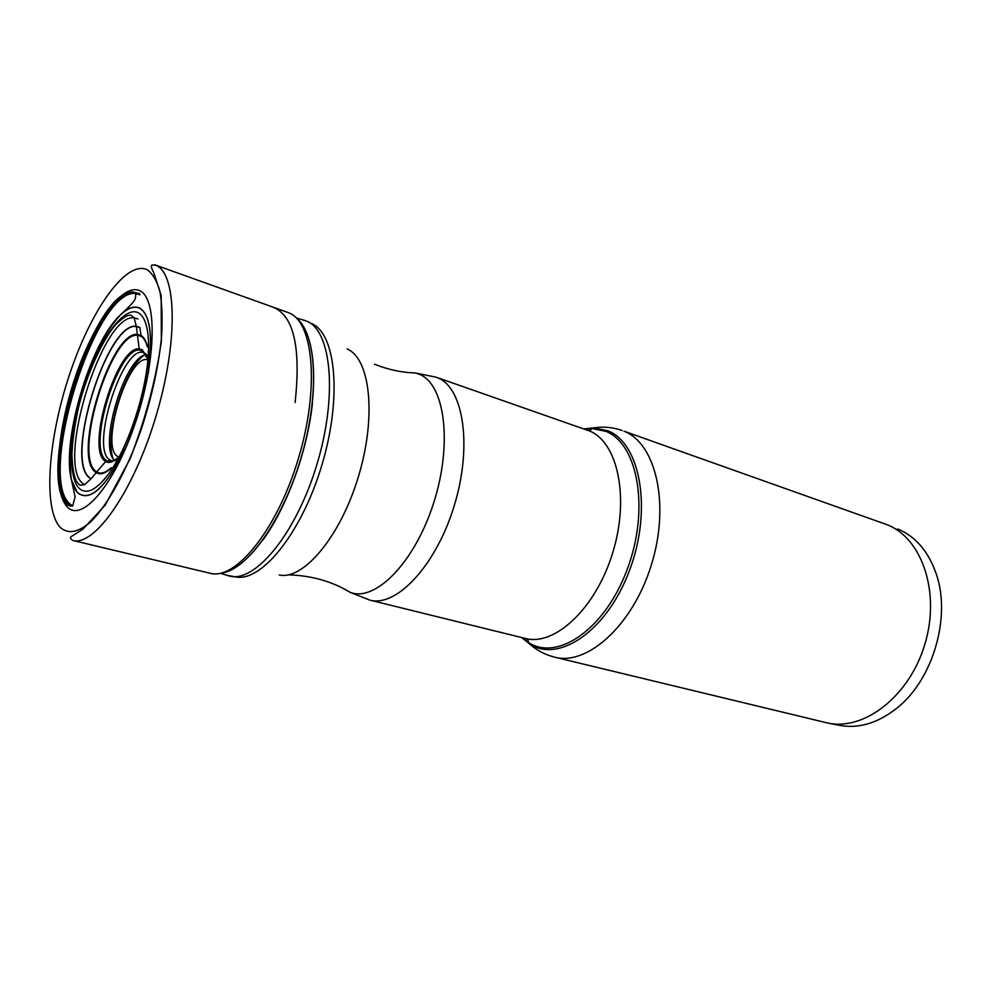 <?xml version="1.0" encoding="UTF-8"?>
<svg xmlns="http://www.w3.org/2000/svg" width="991" height="991" viewBox="0 0 991 991"><rect width="100%" height="100%" fill="white"/><g stroke="black" fill="none" stroke-linecap="round" stroke-linejoin="round"><path stroke-width="1.49" d="M828.724 723.207L838.497 725.164C858.033 729.091 877.481 723.418 896.88 708.156C932.593 680.136 951.137 617.827 936.545 574.83C928.765 551.764 915.808 536.478 897.66 528.959M886.933 524.66L623.946 431.172C655.918 443.361 670.238 504.146 651.496 564.474C633.125 624.925 587.564 666.051 554.65 657.169L827.163 722.897C863.57 731.432 909.255 696.71 924.789 644.472C940.732 592.345 921.94 537.915 886.933 524.66M139.818 294.253L135.296 292.989C95.557 287.848 37.076 474.032 68.751 503.663L72.653 506.005L75.118 496.9L71.414 479.817L77.434 492.663C89.351 502.35 104.823 488.65 123.838 451.524M139.966 294.81L135.656 293.571C96.152 287.687 37.534 473.748 69.197 503.304L72.492 505.918M113.346 459.167C103.795 436.796 124.086 368.553 144.314 355.051C123.863 361.678 99.843 442.432 113.346 459.167L114.225 460.282M278.174 309.65L279.722 310.629M273.863 307.569C293.893 316.352 300.979 348.002 295.107 402.544M521.749 637.56L529.343 643.754C558.54 663.685 607.099 631.032 629.607 570.184C652.536 509.535 640.397 443.138 607.805 430.775L593.572 427.864L583.823 428.892M584.244 429.041L591.701 428.446L605.774 431.333C637.981 443.609 649.923 509.324 627.229 569.33C604.981 629.558 556.979 661.938 528.092 642.242L522.17 637.671M554.65 657.169C544.988 654.704 536.552 650.232 529.343 643.754L528.092 642.242C528.661 640.607 527.72 639.331 525.28 638.439C554.638 646.504 595.603 608.61 612.562 553.263C629.855 498.027 617.851 442.184 589.397 430.924L436.077 377.187L415.613 373.012L406.657 372.381M525.28 638.439L369.754 600.1C396.326 607.582 435.891 565.799 454.064 506.277C472.521 446.867 463.776 388.323 438.022 377.955L436.077 377.187M342.49 588.047L350.331 592.42C375.527 602.119 414.87 562.182 433.649 502.957C452.726 443.832 444.922 384.644 419.726 374.425L415.613 373.012C401.801 372.579 388.088 369.643 374.474 364.23M279.239 574.991C303.556 580.342 340.594 536.391 358.519 476.287C376.716 416.27 370.238 358.544 347.16 348.993M227.212 575.362L235.214 576.824C260.906 582.968 301.475 533.443 321.765 465.46C342.316 397.577 335.974 333.137 311.323 323.413M220.386 573.293L229.169 575.957C254.6 583.513 295.727 534.347 316.6 465.485C337.758 396.722 331.675 330.969 306.826 321.22L303.184 319.994M262.442 540.615C286.486 508.234 307.371 451.314 312.438 403.362M223.619 572.426C248.828 567.781 283.03 519.21 301.053 458.338C319.238 397.515 317.145 338.142 298.564 320.477M221.365 573.071C246.796 570.345 282.373 521.031 300.93 458.3C319.672 395.632 316.847 334.884 297.04 318.706M72.715 540.429C94.195 546.982 133.104 492.18 155.612 417.446C178.355 342.799 176.968 273.59 155.959 265.291L152.255 264.993C150.669 265.192 151.214 267.892 153.89 273.07L161.186 295.479L161.347 341.561C155.686 380.631 145.231 419.8 130.007 459.044L105.034 505.348L82.848 529.244L70.931 536.788C70.088 537.865 70.683 539.079 72.715 540.429L210.104 573.256C235.437 580.602 276.786 530.061 298.043 459.7C319.585 389.413 313.874 322.608 289.174 312.983L287.898 312.462M154.72 264.783L287.712 312.4M146.99 269.639C126.006 260.014 91.135 309.824 69.927 373.347C48.497 436.758 42.737 506.835 59.708 526.865C67.45 534.459 77.707 532.873 90.454 522.096C107.523 505.447 126.6 471.097 141.18 429.561C151.772 397.205 158.56 366.422 161.533 337.188C162.611 319.226 162.078 303.952 159.91 291.379C156.888 280.688 152.577 273.442 146.99 269.639M140.028 290.883C122.735 282.014 93.204 323.462 75.18 377.385C56.958 431.196 52.362 490.396 66.88 506.451C81.051 523.421 113.68 486.544 134.826 424.433C156.194 362.483 157.643 298.774 140.028 290.883M139.731 293.658L134.107 292.382C93.885 290.772 36.952 474.701 68.305 504.085L70.547 506.067L67.623 504.952C34.697 478.368 92.522 288.319 133.302 292.023L135.296 292.989M148.923 367.178C152.775 334.376 149.827 314.754 140.065 308.3C134.578 305.463 128.062 307.644 120.506 314.828L120.506 314.828C90.701 341.684 61.145 441.045 71.414 479.817L71.117 477.996C72.442 484.611 74.573 489.455 77.484 492.527C89.636 502.288 105.331 488.08 124.544 449.914L124.457 450.038M148.65 368.925C152.837 335.231 149.963 315.076 140.041 308.436C134.219 305.476 127.294 308.065 119.254 316.191L119.254 316.191C90.292 344.162 62.148 438.74 71.117 477.996C69.667 459.651 69.927 445.281 71.885 434.9C74.275 418.673 78.178 402.086 83.591 385.165C93.885 354.605 105.764 331.626 119.254 316.191L120.506 314.828C137.043 299.406 135.272 299.728 135.854 293.584M138.554 312.908C124.569 305.03 100.202 338.451 85.325 382.86C70.274 427.146 66.831 475.668 78.995 488.191C86.452 495.215 96.523 490.186 109.208 473.128L113.804 466.166C132.199 436.994 147.993 383.926 148.539 349.427L148.489 341.09C147.721 325.779 144.413 316.389 138.554 312.908M137.984 318.991L134.119 317.826C102.754 313.094 56.45 461.125 82.228 483.038L84.483 484.772L80.382 485.144C79.528 485.181 78.091 483.67 76.084 480.61C73.619 474.788 72.232 465.906 71.934 453.952C72.64 439.509 74.87 423.838 78.636 406.954C86.874 373.446 103.151 338.996 115.439 324.961C125.461 314.754 130.118 314.704 131.258 315.361L134.157 317.826M139.793 327.414L136.324 326.299C107.536 321.183 64.787 457.532 88.806 477.278L90.937 478.864L84.458 484.76M147.263 345.995C145.9 340.681 143.831 337.175 141.069 335.466L139.842 327.649L136.362 326.535C107.647 321.456 65.022 457.433 88.992 477.129L90.937 478.864M141.069 335.466L137.303 334.376C110.856 331.279 72.826 454.113 94.752 471.53L96.201 472.67C100.165 475.048 105.058 473.611 110.856 468.359M114.745 464.259L115.427 463.454M115.476 463.404L124.73 449.493M125.993 447.201L126.712 445.826M148.216 373.533L148.365 371.984M148.576 369.37L148.415 352.66M148.402 352.585L148.278 351.545M147.275 346.491C145.925 341.189 143.868 337.683 141.118 335.986L137.353 334.896C111.066 331.874 73.322 453.866 95.099 471.146L96.523 472.249C100.475 474.639 105.343 473.202 111.141 467.95M115.625 463.144L124.655 449.666M125.882 447.436L126.6 446.099M148.278 373.223L148.415 371.724M148.6 369.185L148.402 352.957M148.39 352.883L148.303 352.177M147.287 346.825C145.937 341.523 143.893 338.03 141.156 336.333L137.39 335.243C111.203 332.27 73.656 453.705 95.334 470.874L96.734 471.964C100.673 474.367 105.541 472.93 111.326 467.678M121.992 454.163L124.618 449.753M125.832 447.573L126.526 446.26M148.303 373.062L148.439 371.575M148.613 369.098L148.823 363.957M147.102 357.64L142.295 349.823L139.174 348.844C117.458 345.797 86.167 446.941 104.501 460.679L105.665 461.546C108.787 463.367 112.59 462.351 117.087 458.511M125.374 448.613L125.82 447.944M148.625 371.266L148.625 370.461M147.077 357.986L142.431 350.603L139.929 349.687C118.66 344.657 86.688 446.334 105.096 460.134L106.743 461.261C109.679 462.624 113.185 461.608 117.26 458.201C113.507 461.249 110.249 462.19 107.474 461.063L105.653 461.546L96.709 471.951M125.262 448.886L125.696 448.242M148.687 370.944L148.675 370.176M147.077 357.962L142.617 351.124L140.437 350.257C119.453 344.137 87.121 446.012 105.554 459.812L107.474 461.063L115.935 460.481M148.811 370.238L148.786 369.507M148.737 368.268L148.7 367.624M134.119 317.826L136.374 326.535L139.186 348.844L143.683 352.685C123.429 344.038 90.503 445.603 108.948 459.353L111.525 460.803M118.821 458.982L120.877 457.408M149.666 360.625L148.799 358.185M147.213 355.36L145.12 353.353M146.965 359.609C128.05 355.856 100.5 444.203 116.864 455.959L118.065 456.789M587.254 430.094C589.794 430.676 591.268 430.131 591.701 428.446L593.572 427.864C603.147 426.378 612.661 427.245 622.1 430.466M369.754 600.1L350.331 592.42C332.134 581.358 311.447 575.511 288.257 574.854M296.334 317.987L305.141 320.564M71.872 506.19L70.534 506.054M109.208 473.128C131.122 444.525 151.202 377.026 148.489 341.09M113.804 466.166C132.15 436.845 147.87 384.012 148.539 349.427M96.523 472.249L91.098 478.703"/></g></svg>
